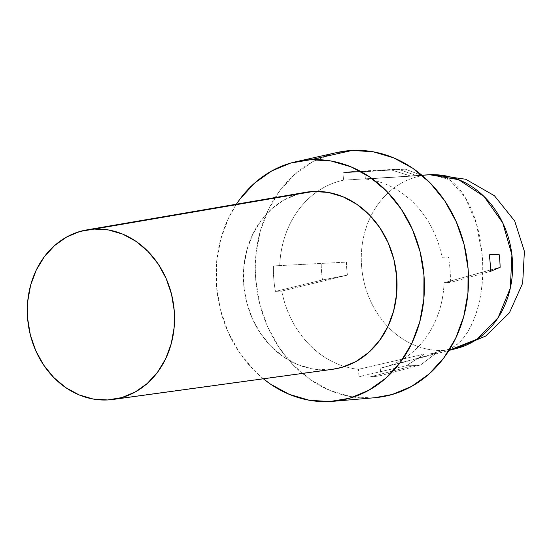 <?xml version="1.0" encoding="UTF-8"?>
<svg xmlns="http://www.w3.org/2000/svg" width="552" height="552" viewBox="0 0 552 552"><rect width="100%" height="100%" fill="white"/><g stroke="black" fill="none" stroke-linecap="round" stroke-linejoin="round"><path stroke-width="0.41" stroke-dasharray="2.76 2.07" d="M454.634 348.974L443.863 350.403C468.144 347.87 486.533 302.42 482.22 255.604L476.438 223.574L465.046 197.098L449.652 179.945L432.451 174.542A88.168 45.623 -92.9 0 1 482.22 255.604A88.168 45.623 -92.9 0 1 443.863 350.403L430.291 353.908A89.562 76.528 81.2 0 1 424.702 353.949L358.421 369.329A95.827 81.882 81.2 0 1 344.6 366.514A95.827 81.882 81.2 0 1 281.755 291.077L347.45 275.11A89.562 76.528 81.2 0 1 346.428 262.11L279.747 265.602A95.827 81.882 81.2 0 1 317.538 191.399A95.827 81.882 81.2 0 1 343.537 180.173C334.753 182.022 326.529 185.472 318.849 190.516C311.176 195.567 304.456 201.949 298.694 209.67C292.933 217.385 288.427 226.03 285.184 235.607C281.941 245.178 280.133 255.183 279.747 265.602L273.447 265.926A103.134 88.127 -98.8 0 0 275.455 291.401A103.134 88.127 81.2 0 1 273.447 265.926L321.209 263.428A98.649 84.297 -98.8 0 0 322.513 279.961L275.455 291.401L281.755 291.077L275.455 291.401L322.513 279.961L347.45 275.11L281.755 291.077C283.762 301.378 287.13 311.114 291.849 320.277C296.569 329.447 302.386 337.562 309.313 344.634C316.241 351.7 323.907 357.351 332.311 361.581C340.715 365.803 349.423 368.391 358.421 369.329L359 376.671L358.421 369.329L424.702 353.949L406.472 365.659L359 376.671A103.134 88.127 -98.8 0 0 369.992 376.906A103.134 88.127 -98.8 0 0 380.859 375.553A103.134 88.127 81.2 0 1 369.992 376.906L413.6 365.645L369.992 376.906A103.134 88.127 81.2 0 1 359 376.671L406.472 365.659A98.649 84.297 -98.8 0 0 413.6 365.645A98.649 84.297 -98.8 0 0 420.665 364.934L380.859 375.553L380.28 368.212L380.859 375.553L420.665 364.934L435.852 353.383L380.28 368.212C389.063 366.362 397.295 362.912 404.968 357.862C412.648 352.811 419.361 346.428 425.123 338.714C430.891 330.993 435.39 322.347 438.633 312.777C441.876 303.2 443.691 293.202 444.07 282.776L500.119 267.306L444.07 282.776L450.37 282.458A103.134 88.127 -98.8 0 0 448.362 256.984L442.062 257.308C440.054 247.006 436.687 237.27 431.968 228.1C427.255 218.937 421.431 210.816 414.504 203.75C407.576 196.678 399.91 191.033 391.506 186.804C383.102 182.574 374.394 179.993 365.396 179.055L421.845 175.467L365.396 179.055L364.817 171.713A103.134 88.127 -98.8 0 0 342.958 172.831L343.537 180.173L410.695 176.033A89.562 76.528 81.2 0 1 416.167 175.515A89.562 76.528 81.2 0 1 416.256 175.515L421.894 175.219L416.256 175.515A89.562 76.528 81.2 0 1 421.845 175.467L405.258 169.14L421.845 175.467A89.562 76.528 -98.8 0 0 416.256 175.515L398.13 169.153A98.649 84.297 81.2 0 1 405.258 169.14A98.649 84.297 -98.8 0 0 398.13 169.153A98.649 84.297 -98.8 0 0 398.04 169.16A98.649 84.297 -98.8 0 0 391.064 169.864L410.695 176.033L343.537 180.173L342.958 172.831L391.064 169.864L342.958 172.831A103.134 88.127 81.2 0 1 353.728 171.486A103.134 88.127 81.2 0 1 364.817 171.713L405.258 169.14L364.817 171.713L365.396 179.055A95.827 81.882 81.2 0 1 442.062 257.308L448.362 256.984A103.134 88.127 81.2 0 1 450.37 282.458L490.521 271.37L450.37 282.458L444.07 282.776A95.827 81.882 81.2 0 1 383.461 367.466A95.827 81.882 81.2 0 1 380.28 368.212L435.852 353.383A89.562 76.528 81.2 0 1 430.291 353.908L443.863 350.403A88.168 75.334 81.2 0 1 373.573 307.043A88.168 75.334 81.2 0 1 370.799 216.336A88.168 75.334 81.2 0 1 423.494 175.46A88.168 75.334 81.2 0 1 429.877 174.798A88.168 75.334 -98.8 0 0 370.799 216.336A88.168 75.334 -98.8 0 0 373.573 307.043A88.168 75.334 -98.8 0 0 443.863 350.403A88.168 75.334 -98.8 0 0 456.787 348.409M332.47 369.309L107.64 399.958L327.232 369.785A89.521 76.493 -98.8 0 0 332.801 369.267M336.941 152.531A124.248 106.17 -98.8 0 0 256.714 288.565A124.248 106.17 -98.8 0 0 371.648 397.93L329.73 401.552L371.648 397.93L350.748 396.612L330.275 390.588L311.017 380.093L293.712 365.527L279.036 347.45L267.541 326.556L259.668 303.655L255.728 279.616L255.866 255.376L260.082 231.854L268.21 209.96L279.94 190.53L294.823 174.322L312.28 161.95L331.642 153.891L336.568 152.614M263.366 378.803A121.412 103.748 81.2 0 1 236.387 204.199L228.659 217.867L220.717 239.257L216.598 262.248L216.46 285.936L220.31 309.424L227.997 331.807L239.23 352.217L253.582 369.881L263.366 378.803M374.58 397.737L371.648 397.93A124.248 106.17 -98.8 0 0 374.822 397.716M305.463 192.337A89.521 76.493 -98.8 0 0 244.17 289.075A89.521 76.493 -98.8 0 0 327.232 369.785L312.177 368.839L297.424 364.499L283.549 356.937L271.08 346.442L260.503 333.415L252.223 318.366L246.551 301.861L243.715 284.542L243.818 267.078L246.854 250.125L252.706 234.352L261.158 220.358L271.881 208.677L284.459 199.762L298.411 193.952L305.104 192.4M347.45 275.11L322.513 279.961A98.649 84.297 81.2 0 1 321.209 263.428L346.428 262.11A89.562 76.528 -98.8 0 0 347.45 275.11M430.291 353.908A89.562 76.528 -98.8 0 0 435.852 353.383L420.665 364.934A98.649 84.297 81.2 0 1 413.6 365.645A98.649 84.297 81.2 0 1 406.472 365.659L424.702 353.949A89.562 76.528 -98.8 0 0 430.291 353.908M391.064 169.864A98.649 84.297 81.2 0 1 398.13 169.153L416.256 175.515A89.562 76.528 -98.8 0 0 410.695 176.033L391.064 169.864M423.494 175.46L427.738 174.915M383.461 367.466L448.962 350.444M353.728 171.486L398.04 169.16M416.167 175.515L421.887 175.219"/><path stroke-width="0.83" d="M429.877 174.798A88.168 75.334 81.2 0 1 430.042 174.791A88.168 45.623 -92.9 0 1 432.451 174.542L421.894 175.219L430.042 174.791A88.168 75.334 -98.8 0 0 429.96 174.798A88.168 75.334 -98.8 0 0 429.877 174.798M112.981 399.462L332.801 369.267A89.521 76.493 -98.8 0 0 396.412 273.468A89.521 76.493 -98.8 0 0 313.198 191.482L94.192 229.073A85.795 73.312 81.2 0 1 173.942 307.65A85.795 73.312 81.2 0 1 112.981 399.462A85.795 73.312 81.2 0 1 107.64 399.958L121.82 397.585L135.185 392.023L147.239 383.481L157.513 372.283L165.614 358.869L171.23 343.751L174.135 327.508L174.239 310.769L171.513 294.175L166.083 278.36L158.141 263.932L148.005 251.45L136.061 241.397L122.765 234.145L108.627 229.984L94.192 229.073L80.019 231.447L66.647 237.015L54.593 245.557L44.319 256.749L36.218 270.163L30.608 285.28L27.697 301.523L27.6 318.269L30.319 334.864L35.756 350.679L43.691 365.107L53.827 377.589L65.778 387.642L79.074 394.894L93.212 399.048L107.64 399.958A85.795 73.312 81.2 0 1 28.035 322.609A85.795 73.312 81.2 0 1 86.781 229.901A85.795 73.312 81.2 0 1 94.192 229.073L313.198 191.482L328.261 192.427L343.013 196.767L356.889 204.33L369.35 214.825L379.928 227.852L388.215 242.901L393.88 259.405L396.722 276.724L396.619 294.188L393.583 311.135L387.725 326.915L379.272 340.908L368.557 352.59L355.978 361.505L342.026 367.315L332.47 369.309M336.568 152.614L352.169 150.448A124.248 106.17 -98.8 0 0 336.941 152.531L295.817 161.75A121.412 103.748 81.2 0 1 310.7 159.714L352.169 150.448L373.069 151.772L393.548 157.796L412.806 168.291L430.105 182.857L444.788 200.935L456.283 221.821L464.149 244.729L468.089 268.762L467.951 293.008L463.735 316.531L455.607 338.424L443.877 357.848L429.001 374.063L411.544 386.434L392.175 394.494L374.58 397.737M332.835 401.338L374.822 397.716A124.248 106.17 -98.8 0 0 467.93 266.913A124.248 106.17 -98.8 0 0 352.169 150.448L310.7 159.714A121.412 103.748 81.2 0 1 423.819 273.516A121.412 103.748 81.2 0 1 332.835 401.338A121.412 103.748 81.2 0 1 329.73 401.552A121.412 103.748 81.2 0 1 263.366 378.803L270.487 384.116L289.303 394.376L309.306 400.262L329.73 401.552L349.795 398.192L368.715 390.312L385.772 378.223L400.317 362.381L411.778 343.399L419.72 322.002L423.839 299.018L423.977 275.331L420.127 251.843L412.434 229.459L401.2 209.042L386.855 191.385L369.95 177.151L351.134 166.89L331.124 161.005L310.7 159.714L290.642 163.075L271.722 170.954L254.658 183.043L240.12 198.886L236.387 204.205A121.412 103.748 81.2 0 1 295.817 161.75M499.098 254.306A89.562 76.528 81.2 0 1 500.119 267.306L490.521 271.37A98.649 84.297 -98.8 0 0 489.217 254.838L499.098 254.306L489.217 254.838A98.649 84.297 81.2 0 1 490.521 271.37L500.119 267.306A89.562 76.528 -98.8 0 0 499.098 254.306M448.962 350.444L456.787 348.409A88.168 75.334 -98.8 0 0 511.414 251.139A88.168 75.334 -98.8 0 0 430.042 174.791L458.615 179.676L484.063 196.505L502.727 222.842L511.925 254.914L510.324 288.082L498.166 317.586L477.19 339.169L450.418 349.726M305.104 192.4L313.198 191.482A89.521 76.493 -98.8 0 0 305.463 192.337L86.781 229.901M427.738 174.915L432.451 174.542L465.688 179.241L494.419 195.725L514.699 221.014L524.4 251.339L522.682 283.183L509.386 312.867L485.656 336.092L454.634 348.974M421.887 175.219L429.96 174.798"/></g></svg>
